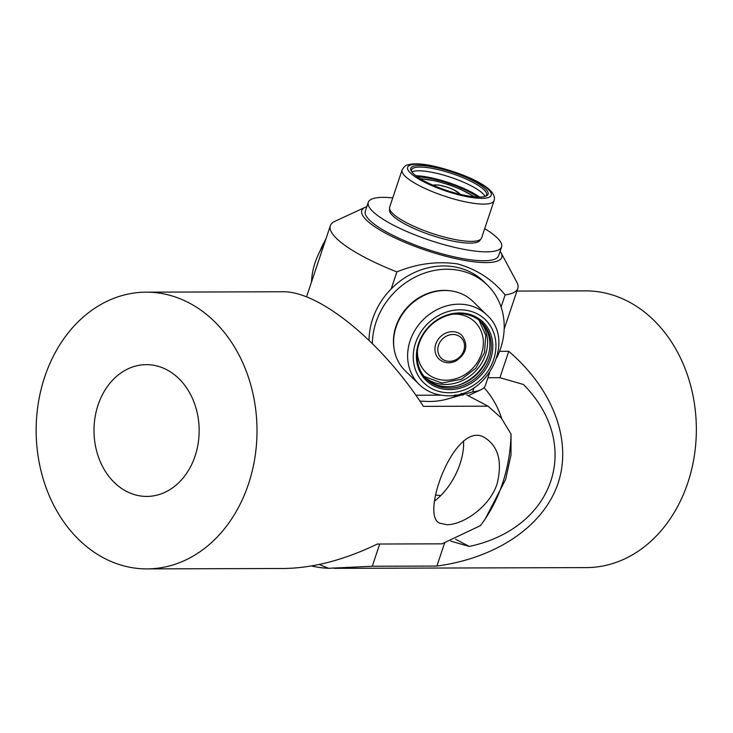 <?xml version="1.0" encoding="UTF-8"?>
<svg xmlns="http://www.w3.org/2000/svg" width="733" height="733" viewBox="0 0 733 733"><rect width="100%" height="100%" fill="white"/><g stroke="black" fill="none" stroke-linecap="round" stroke-linejoin="round"><path stroke-width="1.1" d="M424.774 377.257A39.536 34.579 134.3 0 0 471.044 375.195A39.536 34.579 134.3 0 0 485.054 329.3A39.536 34.579 134.3 0 0 479.886 320.871M419.615 368.827A39.536 34.579 134.3 0 0 426.551 379.144A39.536 34.579 134.3 0 0 447.286 388.014A39.536 34.579 134.3 0 0 482.69 370.632A39.536 34.579 134.3 0 0 488.746 332.91A39.536 34.579 134.3 0 0 481.81 322.593A39.536 34.579 134.3 0 0 461.075 313.724A39.536 34.579 134.3 0 0 425.671 331.105A39.536 34.579 134.3 0 0 419.615 368.827M425.855 378.439A39.536 34.579 134.3 0 0 472.602 377.99A39.536 34.579 134.3 0 0 487.335 331.536A39.536 34.579 134.3 0 0 481.095 321.915M447.496 389.553A40.746 35.633 -45.7 0 1 417.05 349.229A40.746 35.633 -45.7 0 1 461.698 313A40.746 35.633 -45.7 0 1 492.145 353.324A40.746 35.633 -45.7 0 1 447.496 389.553M496.882 357.576A70.286 61.471 134.3 0 0 487.427 285.091L484.073 281.811A70.286 61.471 134.3 0 0 447.203 266.042A70.286 61.471 134.3 0 0 369.029 340.268M426.047 401.382A70.286 61.471 134.3 0 0 461.863 393.41M487.427 285.091A70.286 61.471 134.3 0 0 450.557 269.323A70.286 61.471 134.3 0 0 372.382 343.539M450.685 290.845A47.81 41.818 134.3 0 0 446.635 290.433A47.81 41.818 134.3 0 0 394.088 348.743M486.959 315.126L472.941 301.428A48.47 42.395 134.3 0 0 447.515 290.552A48.47 42.395 134.3 0 0 399.467 319.167A48.47 42.395 134.3 0 0 405.184 370.761L419.194 384.459A48.47 42.395 -45.7 0 1 413.485 332.855A48.47 42.395 -45.7 0 1 461.524 304.25A48.47 42.395 -45.7 0 1 486.959 315.126C516.912 341.248 485.86 400.117 445.151 395.591C434.944 394.95 426.285 391.239 419.194 384.459M457.777 385.347A42.606 37.264 134.3 0 0 488.737 353.673M311.507 282.003A70.286 61.471 -45.7 0 1 324.123 244.281M461.9 335.384A16.474 14.403 134.3 0 0 445.371 333.304A16.474 14.403 134.3 0 0 438.875 358.941C443.667 363.156 449.274 363.898 455.679 361.158C466.609 353.782 468.68 345.197 461.9 335.384M500.117 251.282A73.795 17.335 -161.5 0 1 501.033 252.738A73.795 17.335 -161.5 0 1 457.383 258.996A73.795 17.335 -161.5 0 1 383.423 232.004A73.795 17.335 -161.5 0 1 365.208 207.292A73.795 17.335 -161.5 0 1 366.821 206.679M501.033 252.738L516.802 282.178A98.836 23.218 -161.5 0 1 517.8 288.426A98.836 23.218 -161.5 0 1 505.129 294.904C492.64 279.658 476.771 269.332 457.529 263.898C437.308 260.994 417.095 263.651 396.883 271.888A98.836 23.218 -161.5 0 1 330.345 225.709A98.836 23.218 -161.5 0 1 334.899 221.32L365.208 207.292M445.38 399.558L472.666 391.917A98.836 23.218 18.5 0 0 480.775 389.837A98.836 23.218 18.5 0 0 485.338 385.448L489.552 372.831M426.863 401.418L419.908 401.098M396.883 271.888L391.184 288.912M501.088 306.99L505.129 294.904M472.666 391.917L474.086 387.693M479.639 197.067A42.606 10.005 18.5 0 0 428.09 177.184A42.606 10.005 18.5 0 0 415.803 175.7M477.641 197.03A39.536 9.291 18.5 0 0 465.812 190.241A39.536 9.291 18.5 0 0 417.416 176.882M485.026 196.435A39.536 9.291 18.5 0 0 467.846 184.166A39.536 9.291 18.5 0 0 411.882 171.962M485.383 196.325A39.536 9.291 18.5 0 0 486.547 194.932A39.536 9.291 18.5 0 0 469.102 180.419A39.536 9.291 18.5 0 0 432.653 168.443A39.536 9.291 18.5 0 0 411.57 169.836A39.536 9.291 18.5 0 0 411.662 171.65M466.335 195.638A40.746 9.566 -161.5 0 1 411.204 170.917A40.746 9.566 -161.5 0 1 432.525 166.904A40.746 9.566 -161.5 0 1 475.011 181.747A40.746 9.566 -161.5 0 1 486.19 196.004A40.746 9.566 -161.5 0 1 466.335 195.638M392.76 197.883A70.286 16.511 18.5 0 0 368.287 202.299L365.3 211.205A70.286 16.511 18.5 0 0 394.262 235.999A70.286 16.511 18.5 0 0 461.121 258.282A70.286 16.511 18.5 0 0 498.605 255.808L501.583 246.893A70.286 16.511 18.5 0 0 484.696 228.641M368.287 202.299A70.286 16.511 18.5 0 0 397.249 227.093A70.286 16.511 18.5 0 0 464.099 249.376A70.286 16.511 18.5 0 0 501.583 246.893M389.672 209.171L389.589 209.427A47.81 11.233 18.5 0 0 409.298 226.295A47.81 11.233 18.5 0 0 454.772 241.45A47.81 11.233 18.5 0 0 480.28 239.764L480.362 239.517M455.724 239.664A48.47 11.389 18.5 0 0 481.581 237.95L494.042 200.705A48.47 11.389 -161.5 0 1 468.195 202.409A48.47 11.389 -161.5 0 1 422.08 187.043A48.47 11.389 -161.5 0 1 402.105 169.937L389.644 207.192A48.47 11.389 18.5 0 0 409.619 224.289A48.47 11.389 18.5 0 0 455.724 239.664M195.079 456.082A65.888 52.584 89.8 0 1 146.765 496.424A65.888 52.584 89.8 0 1 98.075 404.992A65.888 52.584 89.8 0 1 146.38 364.649A65.888 52.584 89.8 0 1 195.079 456.082M463.54 440.863A48.323 26.809 -62.2 0 1 434.412 501.143M463.137 395.087L454.616 395.105M440.909 395.151L415.84 395.224M146.985 568.9L283.268 568.496C312.808 568.185 344.171 560.03 377.348 544.033L441.972 543.84L480.381 525.662A138.372 110.436 89.8 0 0 485.374 518.689A138.372 110.436 89.8 0 0 511.038 434.037L501.235 417.929L488.041 406.174L423.417 406.366C381.636 341.743 318.782 290.644 282.452 291.761L146.169 292.165A138.372 110.436 89.8 0 1 257.008 430.207A138.372 110.436 89.8 0 1 146.985 568.9A138.372 110.436 89.8 0 1 44.722 376.89A138.372 110.436 89.8 0 1 146.169 292.165M488.041 406.174L466.958 395.069M485.374 518.689L505.623 479.464L510.983 455.083L511.038 434.037M446.782 524.691L439.708 523.179C419.459 515.904 455.541 418.864 484.733 437.683C498.312 446.305 502.471 461.561 497.212 483.441C489.708 507.52 462.175 525.066 446.782 524.691M484.027 387.601C492.155 396.755 498.037 407.053 501.684 418.488M440.826 495.517L435.659 495.096M487.912 377.733L499.924 377.706L523.444 384.486C582.891 444.656 554.963 528.117 469.248 546.452L450.703 541.101M469.248 546.452L455.569 539.241M499.576 351.336L508.748 351.309L499.924 377.706M379.712 544.023L372.272 566.252L328.595 568.295L319.167 564.483M444.574 543.107L436.895 566.059L372.272 566.252M508.748 351.309C553.213 389.498 572.271 440.469 558.088 483.267C543.657 525.982 496.846 557.969 436.895 566.059M311.488 565.949A138.372 110.436 -90.2 0 0 328.595 568.295M334.468 568.35L586.327 567.608A138.372 110.436 -90.2 0 0 696.35 428.915A138.372 110.436 -90.2 0 0 585.511 290.873L516.912 291.074M459.811 194.227A14.257 3.344 18.5 0 0 448.99 187.813A14.257 3.344 18.5 0 0 434.568 185A14.257 3.344 18.5 0 0 433.34 185.367M473.994 196.774A35.138 8.255 18.5 0 0 420.485 178.87M446.91 392.696A44.081 38.556 134.3 0 0 495.224 353.498A44.081 38.556 134.3 0 0 462.285 309.867A44.081 38.556 134.3 0 0 413.971 349.064A44.081 38.556 134.3 0 0 446.91 392.696M325.489 240.213A48.47 42.395 134.3 0 0 320.074 251.053M455.495 359.903A14.257 12.47 134.3 0 0 463.806 341.908A14.257 12.47 134.3 0 0 446.818 335.925A14.257 12.47 134.3 0 0 438.508 353.92A14.257 12.47 134.3 0 0 455.495 359.903M417.434 350.823A35.138 30.731 134.3 0 0 461.084 376.725A35.138 30.731 134.3 0 0 483.111 338.829A35.138 30.731 134.3 0 0 453.296 314.136M467.727 196.811A44.081 10.354 18.5 0 0 487.161 188.381A44.081 10.354 18.5 0 0 431.141 165.731A44.081 10.354 18.5 0 0 411.699 174.161A44.081 10.354 18.5 0 0 467.727 196.811M460.59 194.41L453.654 189.673L447.377 187.181L438.755 185.037L432.607 185.046M474.608 196.829L460.645 189.279L448.706 184.661L436.053 181.005L419.963 178.54M326.121 238.317L318.791 253.581M479.015 320.184L485.722 335.293L484.531 352.518L475.818 368.232L461.451 379.208L441.843 383.029L424.068 376.405M468.13 395.692L480.775 389.837M306.522 296.902L330.345 225.709M504.176 329.154L517.8 288.426M494.042 200.705C498.697 187.474 460.581 171.87 430.601 165.466C422.721 163.963 416.289 163.505 411.305 164.1L407.887 164.833C405.935 164.998 404.002 166.703 402.105 169.937"/></g></svg>
